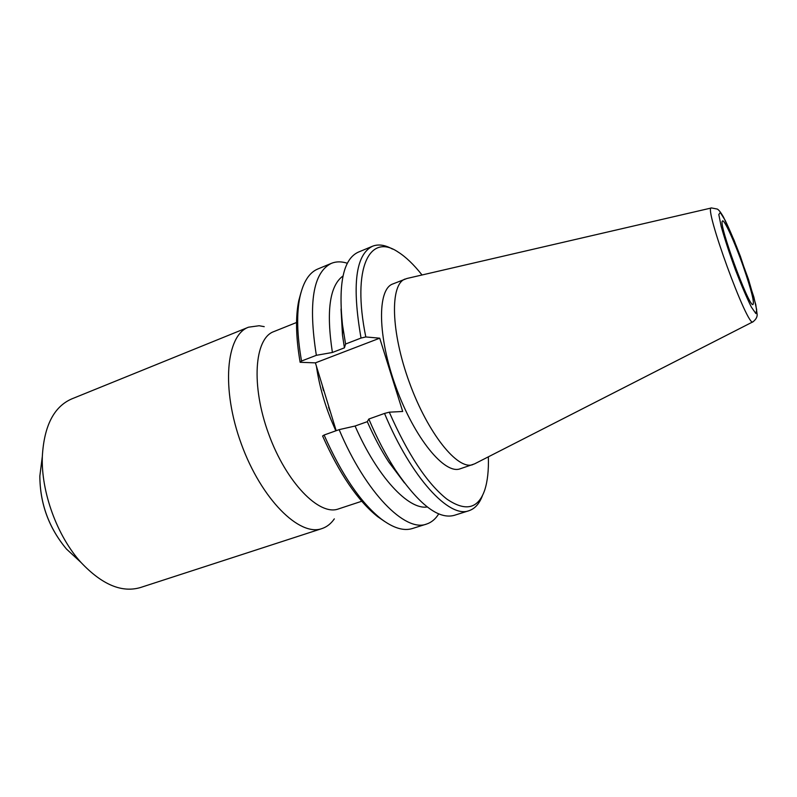 <?xml version="1.0" encoding="UTF-8"?>
<svg xmlns="http://www.w3.org/2000/svg" width="797" height="797" viewBox="0 0 797 797"><rect width="100%" height="100%" fill="white"/><g stroke="black" fill="none" stroke-linecap="round" stroke-linejoin="round"><path stroke-width="1.2" d="M334.322 518.877C330.974 523.709 326.85 526.947 321.958 528.58L140.521 587.509C121.861 593.038 102.016 584.689 81.005 562.453C57.175 536.251 40.966 491.789 42.331 456.402C44.094 425.857 53.897 406.689 71.74 398.908L248.515 327.198L259.145 325.734L264.225 326.66M336.175 430.699L315.403 362.864L300.13 362.286L301.535 361.031C296.972 334.899 296.454 313.47 299.961 296.743C303.348 281.779 309.286 272.534 317.784 269.007L331.432 263.329C336.224 261.386 341.534 261.366 347.362 263.269M361.738 501.253L338.366 508.964C319.268 516.157 286.262 482.574 268.649 433.937C250.816 385.379 254.452 338.436 273.7 331.652L296.554 322.496M321.958 528.58C299.602 536.929 261.356 499.291 241.302 443.909C220.998 388.627 226.029 335.208 248.515 327.198M300.997 292.499L298.805 300.499C295.408 316.638 295.846 337.231 300.13 362.286M301.535 361.031L316.349 355.313L332.399 352.473L344.424 347.841L345.579 344.025L361.031 338.058L365.803 336.952L379.721 338.187L315.403 362.864M438.748 513.866C435.521 519.076 431.436 522.473 426.525 524.077L412.428 528.511C403.651 531.29 393.16 528.042 380.936 518.767C360.553 502.449 341.604 474.534 324.1 435.023L322.596 435.999C339.552 473.976 357.893 500.865 377.629 516.635L384.453 521.348M379.721 338.187L402.694 411.471L389.285 412.179L384.523 413.434L368.822 419.043L367.287 421.673L355.073 426.026L339.133 429.643L324.1 435.023M384.523 413.434C411.382 478.011 449.458 518.658 468.975 510.708C474.892 508.725 479.376 503.724 482.414 495.724M488.352 456.83C488.77 470.22 487.565 481.308 484.725 490.075C478.2 508.885 465.538 511.863 446.738 499.002C427.023 483.321 407.865 454.38 389.285 412.179M365.803 336.952C351.616 267.364 369.718 232.844 397.852 251.872C405.673 256.764 413.733 264.465 422.031 274.985M752.926 321.819L474.574 463.864L460.168 468.795C444.766 474.843 414.53 438.33 396.089 387.462C377.459 336.663 377.091 289.261 392.762 283.981L406.968 278.472L711.412 207.967M392.453 249.053C384.971 244.878 378.326 243.942 372.518 246.233C355.651 254.582 351.816 285.187 361.031 338.058M743.332 266.666C751.631 290.775 754.779 303.438 752.776 304.663C747.994 304.743 718.625 224.216 722.341 221.187C723.586 217.591 734.585 241.66 743.332 266.666M472.86 464.601C457.867 470.529 427.949 433.698 409.419 382.6C390.699 331.572 389.892 284.13 405.175 279.01M316.349 355.313C308.11 302.93 313.131 272.265 331.432 263.329M426.525 524.077C405.324 532.516 365.853 493.114 339.133 429.643M343.009 275.971C329.639 285.695 326.103 311.199 332.399 352.473M372.518 246.233L358.321 252.141C343.457 258.915 338.177 283.164 342.491 324.887L345.579 344.025M341.046 308.977L342.481 335.129L344.424 347.841M355.073 426.026C377.34 477.064 408.672 510.17 427.252 506.952M367.287 421.673C373.903 436.676 381.066 450.126 388.757 462.021L404.497 482.962M368.822 419.043C376.921 438.081 385.768 455.017 395.352 469.851C418.923 504.551 438.569 519.714 454.31 515.33L468.975 510.708M77.329 559.056L66.49 549.053C48.866 527.883 39.989 503.535 39.85 475.998L41.703 461.373M316.439 366.261C318.84 383.227 323.562 400.692 330.606 418.654L335.816 430.828M720.279 212.49L725.14 220.291C729.743 229.855 734.854 241.939 740.453 256.534L753.872 297.132L756.692 309.824L755.875 313.57L751.412 307.164C746.769 297.859 741.409 285.316 735.312 269.535C729.394 253.257 724.682 238.881 721.185 226.428L718.804 214.513L720.279 212.49M711.512 207.947C702.834 205.078 748.234 329.55 753.016 321.779C755.925 319.467 757.309 317.027 757.15 314.446L755.775 304.603L748.463 279.279L734.176 240.445L723.566 217.222C720.936 212.59 718.854 209.88 717.32 209.073L711.512 207.947M81.005 562.453L66.49 549.053C48.836 527.903 39.95 503.555 39.85 475.998L42.331 456.402M328.603 407.227L329.838 410.724M323.532 390.689L322.566 387.013M298.805 300.499L299.961 296.743M377.629 516.635L380.936 518.767M342.481 335.129L342.491 324.887M388.757 462.021L395.352 469.851"/></g></svg>
